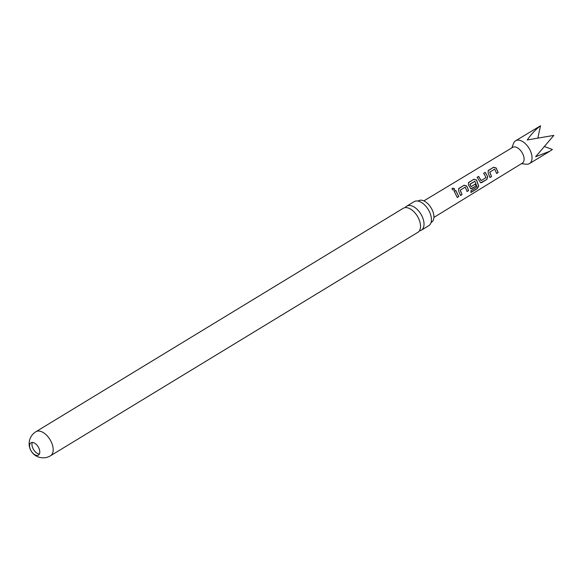 <?xml version="1.0" encoding="UTF-8"?>
<svg xmlns="http://www.w3.org/2000/svg" width="583" height="583" viewBox="0 0 583 583"><rect width="100%" height="100%" fill="white"/><g stroke="black" fill="none" stroke-linecap="round" stroke-linejoin="round"><path stroke-width="0.87" d="M452.364 188.302C454.193 188.054 454.813 188.601 454.208 189.949C452.423 190.058 451.81 189.511 452.364 188.302L452.029 188.783M452.022 188.863L452.35 188.447C454.164 188.2 454.769 188.732 454.15 190.065M419.359 230.868A14.072 7.98 -121.3 0 0 420.292 230.679A14.072 7.98 -121.3 0 0 421.349 230.205A14.072 7.98 -121.3 0 0 421.83 215.812A14.072 7.98 -121.3 0 0 407.779 205.69A14.072 7.98 -121.3 0 0 406.723 206.163A14.072 7.98 -121.3 0 0 405.221 207.621M490.012 177.487L488.109 172.969L488.343 170.447L493.633 167.219L496.22 168.013L498.137 172.532L496.621 173.457L494.683 169.114L489.8 172.109L491.527 176.562L490.012 177.487M31.489 442.548A7.193 4.074 -121.3 0 0 30.95 442.788A7.193 4.074 -121.3 0 0 30.702 450.149A7.193 4.074 -121.3 0 0 37.88 455.316A7.193 4.074 -121.3 0 0 38.42 455.075A7.193 4.074 -121.3 0 0 38.667 447.722A7.193 4.074 -121.3 0 0 31.489 442.548M39.382 453.982A7.193 4.074 58.7 0 1 33.078 448.699A7.193 4.074 58.7 0 1 32.364 442.431M423.856 200.887L512.741 147.324A9.248 5.24 58.7 0 1 518.251 148.322A9.248 5.24 58.7 0 1 523.694 156.324A9.248 5.24 58.7 0 1 522.353 163.116L433.912 217.415M511.808 147.885L513.608 143.28A13.351 7.572 58.7 0 1 515.605 140.773A13.351 7.572 58.7 0 1 523.578 142.201A13.351 7.572 58.7 0 1 531.441 153.781A13.351 7.572 58.7 0 1 529.481 163.59A13.351 7.572 58.7 0 1 526.34 164.217L521.421 163.692M545.01 146.741L552.385 149.496L549.754 151.259L535.639 156.74L553.85 135.387L527.243 139.971C531.368 134.068 535.792 129.339 540.514 125.782L515.605 140.773M488.022 170.826L493.633 167.219M486.885 179.396L480.632 182.77L477.098 177.312L478.607 176.387L481.172 180.541L486.069 177.553L483.701 173.275L485.216 172.349L487.731 176.707L486.885 179.396L481.594 182.632M470.94 190.714L477.018 186.873L474.853 181.233L469.934 184.396L471.173 186.64L475.473 184.017L476.092 185.984L470.794 188.775L468.44 184.979L468.674 182.45L473.964 179.214L476.559 180.023L478.716 186.094L477.302 188.601L470.947 192.477L470.94 190.714M468.375 182.8L473.964 179.214M460.512 195.502L458.61 190.984L458.843 188.447L464.134 185.212L466.728 186.021L468.63 190.546L467.114 191.472L465.19 187.136L460.293 190.116L462.02 194.576L460.512 195.502M458.551 188.79L464.134 185.212M457.283 197.469L454.201 191.275L455.717 190.35L458.792 196.551L457.283 197.469M35.884 431.733L403.239 208.284A14.072 7.98 58.7 0 1 404.296 207.81A14.072 7.98 58.7 0 1 418.346 217.933A14.072 7.98 58.7 0 1 417.865 232.326L50.51 455.775A14.072 7.98 58.7 0 0 50.991 441.382A14.072 7.98 58.7 0 0 36.94 431.26A14.072 7.98 58.7 0 0 35.884 431.733A14.072 14.072 0 0 0 47.296 457.218A14.072 14.072 0 0 0 50.51 455.775M406.723 206.163L414.119 201.66A14.072 7.98 58.7 0 1 415.176 201.193A14.072 7.98 58.7 0 1 418.011 201.091A14.072 7.98 58.7 0 1 429.226 211.308A14.072 7.98 58.7 0 1 431.041 222.509A14.072 7.98 58.7 0 1 428.745 225.708L421.349 230.205M430.946 222.757L431.529 222.225A12.542 7.113 -121.3 0 0 431.544 208.59A12.542 7.113 -121.3 0 0 419.439 200.37A12.542 7.113 -121.3 0 0 418.499 200.792L417.749 201.062M540.514 125.782L537.912 137.719M454.128 191.377L455.717 190.35M455.636 190.452L458.792 196.551M458.653 196.515L457.138 197.44M465.19 187.136L460.191 190.175L462.02 194.576M461.882 194.547L460.366 195.465M464.061 185.314L466.626 186.086L468.63 190.546M468.492 190.51L466.976 191.435M473.892 179.316L476.464 180.081L478.57 186.028L477.302 188.601M477.156 188.498L470.802 192.375M475.349 184.024L475.954 185.955L471.756 188.637M471.618 188.601L470.721 188.761M474.853 181.233L469.862 184.272L471.049 186.647M481.449 182.596L480.56 182.756M483.628 173.377L485.143 172.451L487.731 176.707M487.607 176.707L486.747 179.36M477.025 177.407L478.534 176.489L481.048 180.548M494.683 169.114L489.698 172.174L491.527 176.562M491.389 176.532L489.873 177.451M493.561 167.321L496.126 168.072L498.137 172.532M497.991 172.495L496.483 173.421M529.481 163.59L549.754 151.259"/></g></svg>
